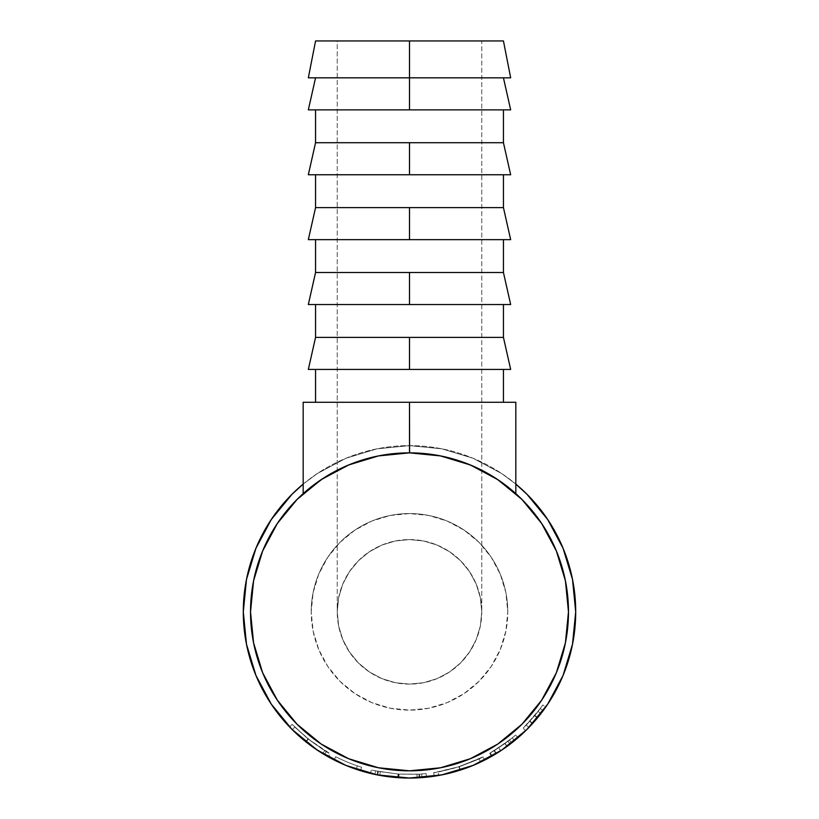 <?xml version="1.0" encoding="UTF-8"?>
<svg xmlns="http://www.w3.org/2000/svg" width="819" height="819" viewBox="0 0 819 819"><rect width="100%" height="100%" fill="white"/><g stroke="black" fill="none" stroke-linecap="round" stroke-linejoin="round"><path stroke-width="0.61" stroke-dasharray="4.09 3.07" d="M337.233 40.95L481.767 40.95L481.767 611.844L480.374 597.747L476.269 584.182L469.584 571.693L460.595 560.739L449.651 551.76L437.151 545.075L423.597 540.97L409.5 539.578L395.403 540.97L381.849 545.075L369.349 551.76L358.405 560.739L349.416 571.693L342.731 584.182L338.626 597.747L337.233 611.844L337.233 40.95L338.626 40.95L337.233 40.95L337.233 611.844L338.626 597.747L342.731 584.182L349.416 571.693L358.405 560.739L369.349 551.76L381.849 545.075L395.403 540.97L409.5 539.578L423.597 540.97L437.151 545.075L449.651 551.76L460.595 560.739L469.584 571.693L476.269 584.182L480.374 597.747L481.767 611.844A72.267 72.267 0 0 0 409.5 539.578A72.267 72.267 0 0 0 337.233 611.844L338.626 597.747L342.731 584.182L349.416 571.693L358.405 560.739L369.349 551.76L381.849 545.075L395.403 540.97L409.5 539.578L423.597 540.97L437.151 545.075L449.651 551.76L460.595 560.739L469.584 571.693L476.269 584.182L480.374 597.747L481.767 611.844L480.374 625.941L476.269 639.496L469.584 651.985L460.595 662.94L449.651 671.928L437.151 678.603L423.597 682.718L409.5 684.111L395.403 682.718L381.849 678.603L369.349 671.928L358.405 662.94L349.416 651.985L342.731 639.496L338.626 625.941L337.233 611.844A72.267 72.267 0 0 0 409.5 684.111A72.267 72.267 0 0 0 481.767 611.844L480.374 625.941L476.269 639.496L469.584 651.985L460.595 662.94L449.651 671.928L437.151 678.603L423.597 682.718L409.5 684.111L395.403 682.718L381.849 678.603L369.349 671.928L358.405 662.94L349.416 651.985L342.731 639.496L338.626 625.941L337.233 611.844L338.626 625.941L342.731 639.496L349.416 651.985L358.405 662.94L369.349 671.928L381.849 678.603L395.403 682.718L409.5 684.111L423.597 682.718L437.151 678.603L449.651 671.928L460.595 662.94L469.584 651.985L476.269 639.496L480.374 625.941L481.767 611.844L481.767 40.95L409.5 40.95L503.439 40.95L409.5 40.95L409.5 77.825L409.5 40.95L338.626 40.95L481.767 40.95L337.233 40.95M510.667 77.825L409.5 77.825L503.439 77.825L409.5 77.825L409.5 109.869L409.5 77.825L315.561 77.825L510.667 77.825M510.667 109.869L409.5 109.869L510.667 109.869M503.439 109.869L315.561 109.869L503.439 109.869M409.5 174.754L409.5 142.711L503.439 142.711L409.5 142.711L409.5 174.754L308.333 174.754L409.5 174.754M409.5 239.65L409.5 207.606L503.439 207.606L409.5 207.606L409.5 239.65L510.667 239.65L409.5 239.65M409.5 304.535L409.5 272.492L503.439 272.492L409.5 272.492L409.5 304.535L510.667 304.535L409.5 304.535M409.5 369.43L409.5 337.387L503.439 337.387L409.5 337.387L409.5 369.43L510.667 369.43L409.5 369.43M439.527 455.722L409.5 452.856L409.5 402.272L315.561 402.272L503.439 402.272L303.173 402.272L303.173 493.652L326.474 476.259L352.559 463.411L380.548 455.518L394.963 453.521L409.5 452.856L424.037 453.521L438.452 455.518L466.441 463.411L492.526 476.259L515.827 493.652L492.526 476.259L466.441 463.411L438.452 455.518L424.037 453.521L409.5 452.856L394.963 453.521L380.548 455.518L352.559 463.411L326.474 476.259L303.173 493.652L303.173 402.272L409.5 402.272L409.5 452.856L378.48 455.917L348.659 464.957L321.171 479.647L297.082 499.426L277.313 523.515L262.623 551.003L253.573 580.825L250.522 611.844A158.978 158.978 0 0 0 409.5 770.822A158.978 158.978 0 0 0 568.478 611.844L565.427 580.825L556.377 551.003L541.687 523.515L521.918 499.426L497.829 479.647L470.341 464.957L440.52 455.917L409.5 452.856L379.473 455.722M311.22 611.844A98.28 98.28 0 0 1 409.5 513.564A98.28 98.28 0 0 1 507.78 611.844A98.28 98.28 0 0 0 409.5 513.564A98.28 98.28 0 0 0 311.22 611.844L313.104 592.669L318.704 574.232L327.784 557.237L340.008 542.342L354.903 530.128L371.887 521.038L390.325 515.448L409.5 513.564L428.675 515.448L447.113 521.038L464.097 530.128L478.992 542.342L491.216 557.237L500.296 574.232L505.896 592.669L507.78 611.844L505.896 631.019L500.296 649.447L491.216 666.441L478.992 681.336L464.097 693.56L447.113 702.641L428.675 708.23L409.5 710.124L390.325 708.23L371.887 702.641L354.903 693.56L340.008 681.336L327.784 666.441L318.704 649.447L313.104 631.019L311.22 611.844A98.28 98.28 0 0 0 409.5 710.124A98.28 98.28 0 0 0 507.78 611.844A98.28 98.28 0 0 1 409.5 710.124A98.28 98.28 0 0 1 311.22 611.844L313.104 631.019L318.704 649.447L327.784 666.441L340.008 681.336L354.903 693.56L371.887 702.641L390.325 708.23L409.5 710.124L428.675 708.23L447.113 702.641L464.097 693.56L478.992 681.336L491.216 666.441L500.296 649.447L505.896 631.019L507.78 611.844L505.896 592.669L500.296 574.232L491.216 557.237L478.992 542.342L464.097 530.128L447.113 521.038L428.675 515.448L409.5 513.564L390.325 515.448L371.887 521.038L354.903 530.128L340.008 542.342L327.784 557.237L318.704 574.232L313.104 592.669L311.22 611.844M317.762 750.439L312.592 746.877A166.206 166.206 0 0 0 328.358 756.899L307.872 743.355L289.506 726.852A166.206 166.206 0 0 0 298.136 735.227M312.592 746.877L298.147 735.237A166.206 166.206 0 0 0 310.36 745.249L316.595 749.661M334.08 759.95A166.206 166.206 0 0 0 360.493 770.659A166.206 166.206 0 0 1 334.08 759.95A166.206 166.206 0 0 0 360.493 770.659L361.558 767.208A162.592 162.592 0 0 1 335.718 756.736L334.08 759.95A166.206 166.206 0 0 0 356.173 769.266A166.206 166.206 0 0 1 334.08 759.95A166.206 166.206 0 0 0 356.173 769.266A166.206 166.206 0 0 1 334.08 759.95L335.718 756.736L334.08 759.95A166.206 166.206 0 0 0 356.173 769.266L357.33 765.837A162.592 162.592 0 0 1 335.718 756.736L334.08 759.95A166.206 166.206 0 0 0 356.173 769.266L357.33 765.837A162.592 162.592 0 0 1 335.718 756.736L334.08 759.95A166.206 166.206 0 0 0 356.173 769.266L357.33 765.837A162.592 162.592 0 0 1 335.718 756.736L334.08 759.95A166.206 166.206 0 0 0 356.173 769.266L357.33 765.837A162.592 162.592 0 0 1 335.718 756.736L334.08 759.95A166.206 166.206 0 0 0 360.493 770.659L361.558 767.208A162.592 162.592 0 0 1 335.718 756.736L334.08 759.95A166.206 166.206 0 0 0 360.493 770.659M419.174 777.763A166.206 166.206 0 0 0 419.215 777.763L398.341 777.671L377.702 774.979A166.206 166.206 0 0 0 377.723 774.979A166.206 166.206 0 0 1 377.057 774.856L370.495 773.412A166.206 166.206 0 0 0 374.938 774.416L375.686 770.884L398.054 774.037L397.799 777.64A166.206 166.206 0 0 0 398.822 777.702A166.206 166.206 0 0 0 398.863 777.712M291.973 729.371L317.158 750.04L345.894 765.396L377.078 774.856L397.799 777.64A166.206 166.206 0 0 0 398.822 777.702L399.048 774.098L416.973 774.262L417.137 777.876L398.822 777.702L417.137 777.876A166.206 166.206 0 0 0 417.137 777.876L421.969 777.579A166.206 166.206 0 0 0 426.515 777.18L419.86 777.722A166.206 166.206 0 0 0 426.515 777.18L426.146 773.586L419.635 774.119A162.592 162.592 0 0 1 419 774.16L398.587 774.068L378.388 771.437A162.592 162.592 0 0 1 377.754 771.303L371.345 769.891L370.495 773.412A166.206 166.206 0 0 0 374.938 774.416L375.686 770.884A162.592 162.592 0 0 1 371.345 769.891L370.495 773.412A166.206 166.206 0 0 0 374.938 774.416M484.572 760.124L480.814 761.977A166.206 166.206 0 0 0 484.254 760.288L484.572 760.124A166.206 166.206 0 0 0 484.674 760.073C483.456 761.209 475.245 764.577 460.022 770.188L458.927 766.738C473.812 761.26 481.848 757.964 483.046 756.858C482.012 757.872 474.099 761.127 459.305 766.625C443.775 770.853 435.237 772.86 433.701 772.624L434.234 776.197L433.701 772.624C435.206 772.849 443.611 770.894 458.927 766.738L460.022 770.188C444.379 774.426 435.79 776.432 434.234 776.197L434.234 776.197A166.206 166.206 0 0 0 450.194 772.993L471.662 765.99M455.026 771.693A166.206 166.206 0 0 0 480.599 762.079L479.054 758.814L457.104 767.311L479.054 758.814L459.101 766.686L460.196 770.126L475.726 764.281M480.814 761.977L462.889 769.246L441.922 774.856L473.106 765.396L501.842 750.04L507.145 746.344L491.533 756.398A166.206 166.206 0 0 0 497.051 753.122L501.617 750.184M497.061 753.122A166.206 166.206 0 0 0 517.997 737.755A166.206 166.206 0 0 1 510.135 744.123L503.05 749.221M527.375 729.023L532.647 723.474L525.644 730.732L523.116 728.152L527.047 724.18L526.248 725.01L528.849 727.518A166.206 166.206 0 0 0 529.043 727.313A166.206 166.206 0 0 0 545.751 707.032A166.206 166.206 0 0 1 539.834 714.987L536.998 712.745L523.116 728.152L525.644 730.732A166.206 166.206 0 0 0 527.436 728.961L526.248 730.139M535.237 720.536L528.849 727.518L537.643 717.69L534.858 715.386L526.248 725.01L540.192 708.568A162.592 162.592 0 0 1 534.612 715.693L527.037 724.191L529.698 721.334L532.37 723.771L529.698 721.334L536.998 712.745A162.592 162.592 0 0 0 542.792 704.964A162.592 162.592 0 0 1 540.192 708.568A162.592 162.592 0 0 1 538.063 711.394L529.965 721.037L538.063 711.394L540.919 713.605L532.647 723.474L529.965 721.037L523.116 728.152L529.965 721.037L532.647 723.474L540.919 713.605A166.206 166.206 0 0 0 545.751 707.032L542.792 704.964A162.592 162.592 0 0 1 540.192 708.568A162.592 162.592 0 0 1 538.063 711.394L540.919 713.605A166.206 166.206 0 0 0 543.099 710.718L540.192 708.568L543.099 710.718A166.206 166.206 0 0 0 545.751 707.032L542.792 704.964A162.592 162.592 0 0 1 536.998 712.745L539.834 714.987L527.436 728.961M491.533 756.398A166.206 166.206 0 0 0 496.365 753.541L494.481 750.46A162.592 162.592 0 0 1 489.752 753.255L491.533 756.398L507.145 746.344L505.026 743.417L507.145 746.344L492.096 756.07L490.305 752.937L505.026 743.417L489.752 753.255L491.533 756.398A166.206 166.206 0 0 0 496.365 753.541L511.64 742.966A166.206 166.206 0 0 0 514.516 740.663A166.206 166.206 0 0 0 517.997 737.755L515.642 735.012A162.592 162.592 0 0 1 509.418 740.12L511.64 742.966A166.206 166.206 0 0 0 514.516 740.663L512.233 737.868L514.516 740.663A166.206 166.206 0 0 0 517.997 737.755L515.642 735.012A162.592 162.592 0 0 1 507.944 741.246L498.791 747.727L500.778 750.736L492.096 756.07L500.604 750.859L498.791 747.727L490.305 752.937L492.096 756.07L499.303 751.699M501.986 749.938L500.808 750.726M477.62 763.451L484.254 760.288M398.822 777.702L399.048 774.098A162.592 162.592 0 0 1 398.054 774.037L397.799 777.64L377.078 774.856L409.5 778.05L441.922 774.856L434.346 776.187L450.194 772.993M419.86 777.722A166.206 166.206 0 0 1 419.215 777.763L419 774.16L419.215 777.763A166.206 166.206 0 0 0 419.86 777.722L419.635 774.119L419.86 777.722L426.515 777.18L426.146 773.586A162.592 162.592 0 0 1 421.693 773.975L421.969 777.579A166.206 166.206 0 0 0 426.515 777.18M328.276 756.848L322.819 753.654L328.276 756.848M319.185 751.371L310.36 745.249M298.147 735.237L305.743 741.686L292.342 729.729M292.291 729.688L305.774 741.707L289.506 726.852L292.117 724.354L308.005 738.871L330.118 753.746C328.521 753.378 321.161 748.433 308.046 738.902L305.774 741.707L308.026 738.881L292.117 724.354L294.84 727.129L292.291 729.688L289.506 726.852L292.117 724.354L289.506 726.852L292.291 729.688L294.84 727.129L308.261 739.076L326.269 751.525L308.026 738.881L294.84 727.129L292.291 729.688L306.019 741.901L292.291 729.688L294.84 727.129L292.117 724.354L289.506 726.852L290.929 728.316M318.284 750.777L324.426 754.627L326.269 751.525L324.426 754.627L306.019 741.901L308.261 739.076L306.019 741.901L316.697 749.723M481.767 470.229A158.978 158.978 0 0 0 337.233 470.229M547.696 704.186L563.052 675.45L572.512 644.266L575.706 611.844L572.512 579.412L563.052 548.239L547.696 519.502M515.827 484.09L501.842 473.648L473.106 458.282L441.922 448.822L409.5 445.628L377.078 448.822L345.894 458.282L317.158 473.648L303.173 484.09A166.206 166.206 0 0 1 515.827 484.09L501.842 473.648L473.106 458.282L441.922 448.822L409.5 445.628L377.078 448.822L345.894 458.282L317.158 473.648L303.173 484.09M291.973 494.318L271.304 519.502L255.948 548.239L246.488 579.412L243.294 611.844L246.488 644.266L255.948 675.45L271.304 704.186M575.706 611.844A166.206 166.206 0 0 0 409.5 445.628A166.206 166.206 0 0 0 243.294 611.844M250.522 611.844L253.573 642.854L262.623 672.686L277.313 700.163L297.082 724.262L321.171 744.031L348.659 758.722L378.48 767.772L409.5 770.822L440.52 767.772L470.341 758.722L497.829 744.031L521.918 724.262L541.687 700.163L556.377 672.686L565.427 642.854L568.478 611.844M315.95 749.221L305.794 741.727L308.046 738.902L305.794 741.727L314.076 747.931M308.005 738.871L305.743 741.686L308.005 738.871L292.117 724.354L308.046 738.902L325.942 751.32L309.93 740.386L294.84 727.129L312.121 742.055L330.118 753.746L328.358 756.899L330.118 753.746L324.703 750.573L322.819 753.654L324.703 750.573L308.005 738.871M318.775 751.105L328.358 756.899M335.718 756.736A162.592 162.592 0 0 0 361.558 767.208A162.592 162.592 0 0 1 335.718 756.736A162.592 162.592 0 0 0 357.33 765.837A162.592 162.592 0 0 1 335.718 756.736A162.592 162.592 0 0 0 357.33 765.837A162.592 162.592 0 0 1 335.718 756.736M379.688 775.358L380.344 771.805L379.688 775.358M370.495 773.412L377.057 774.856L377.754 771.303L377.057 774.856A166.206 166.206 0 0 0 377.702 774.979L378.388 771.437L377.702 774.979L398.341 777.671L398.587 774.068L398.341 777.671L419.215 777.763M416.973 774.262L421.693 773.975L421.969 777.579L417.137 777.876L416.973 774.262L399.048 774.098A162.592 162.592 0 0 1 398.054 774.037L375.686 770.884A162.592 162.592 0 0 1 371.345 769.891L377.754 771.303A162.592 162.592 0 0 0 378.388 771.437L398.587 774.068L419 774.16A162.592 162.592 0 0 0 419.635 774.119L426.146 773.586A162.592 162.592 0 0 1 421.693 773.975L416.973 774.262M441.021 775.03L460.411 770.065L459.305 766.625L483.046 756.858L484.674 760.073L483.046 756.858L461.353 765.949L449.324 769.481L435.534 772.337L459.305 766.625L460.411 770.065C475.542 764.444 483.64 761.117 484.674 760.073M434.234 776.197L437.326 775.706M434.142 772.563L435.565 772.337L434.142 772.563M455.098 767.915L439.66 771.611L455.098 767.915M438.462 771.836L439.649 771.621L438.462 771.836M440.96 775.05L438.718 775.46L438.083 771.907L438.718 775.46L460.196 770.126L459.101 766.686L438.083 771.907L459.101 766.686L460.196 770.126L444.082 774.416M477.559 763.482L460.196 770.126L459.101 766.686L479.054 758.814L480.599 762.079M509.5 744.604L510.135 744.123L507.944 741.246L510.135 744.123A166.206 166.206 0 0 0 517.997 737.755M496.365 753.541L494.481 750.46L509.418 740.12L511.64 742.966L496.365 753.541M507.944 741.246A162.592 162.592 0 0 0 515.642 735.012A162.592 162.592 0 0 1 509.418 740.12L494.481 750.46A162.592 162.592 0 0 1 489.752 753.255L507.944 741.246M495.157 750.05L512.233 737.868A162.592 162.592 0 0 1 504.883 743.519L495.157 750.05M500.214 751.115L496.007 753.767L494.123 750.685L496.007 753.767L507.186 746.314L505.057 743.396L494.123 750.685L504.883 743.519L507.002 746.447A166.206 166.206 0 0 0 514.516 740.663L512.233 737.868L505.057 743.396L507.186 746.314L514.516 740.663L512.233 737.868A162.592 162.592 0 0 1 504.883 743.519L507.002 746.447L502.477 749.61M527.344 729.043L539.834 714.987A166.206 166.206 0 0 0 545.751 707.032M525.644 730.732L526.177 730.21M534.858 715.386L537.643 717.69L543.099 710.718L540.192 708.568L534.858 715.386M540.192 708.568L543.099 710.718L540.192 708.568A162.592 162.592 0 0 1 534.612 715.693L537.397 717.997A166.206 166.206 0 0 0 543.099 710.718L540.192 708.568M528.849 727.518L526.248 725.01L534.612 715.693L537.397 717.997L536.701 718.826M480.251 762.243L479.125 762.765L480.251 762.243M478.163 763.206L464.209 768.785L478.163 763.206M462.233 769.461L460.196 770.126L462.233 769.461M458.159 770.771L456.111 771.385L458.159 770.771M503.378 749.006L507.002 746.447A166.206 166.206 0 0 0 514.516 740.663L503.49 748.924M496.263 753.603L497.051 753.122L496.263 753.603M501.719 750.122L497.041 753.132M543.099 710.718L529.043 727.313L537.397 717.997A166.206 166.206 0 0 0 543.099 710.718M495.311 477.999L515.827 493.652L505.794 485.329M468.478 464.199L492.526 476.259L479.432 469.062M369.697 457.923L352.559 463.411L380.548 455.518L409.5 452.856L438.452 455.518L466.441 463.411L449.303 457.923M339.568 469.062L326.474 476.259L350.522 464.199M326.474 476.259L323.689 477.999L326.474 476.259M313.206 485.329L303.173 493.652L313.206 485.329M515.827 493.652L515.827 402.272L409.5 402.272L515.827 402.272L515.827 493.642M315.561 402.272L503.439 402.272L315.561 402.272M503.439 369.43L427.825 369.43L503.439 369.43M315.561 337.387L409.5 337.387L315.561 337.387M503.439 304.535L427.825 304.535L503.439 304.535M315.561 272.492L409.5 272.492L315.561 272.492M503.439 239.65L427.825 239.65L503.439 239.65M315.561 207.606L409.5 207.606L315.561 207.606M315.561 142.711L409.5 142.711L315.561 142.711M503.439 174.754L427.825 174.754L503.439 174.754M308.333 109.869L409.5 109.869L308.333 109.869M308.333 77.825L503.439 77.825L308.333 77.825M315.561 40.95L409.5 40.95L315.561 40.95"/><path stroke-width="1.23" d="M409.5 77.825L510.667 77.825L409.5 77.825L409.5 109.869L510.667 109.869L308.333 109.869L409.5 109.869L409.5 77.825L308.333 77.825L409.5 77.825L409.5 40.95L409.5 77.825M503.439 40.95L315.561 40.95L503.439 40.95L510.667 77.825M503.439 142.711L503.439 109.869L503.439 142.711L409.5 142.711L503.439 142.711L510.667 174.754L409.5 174.754L510.667 174.754M315.561 142.711L409.5 142.711L409.5 174.754L409.5 142.711L315.561 142.711L315.561 109.869L315.561 142.711L308.333 174.754L409.5 174.754L308.333 174.754M503.439 207.606L503.439 174.754L503.439 207.606L409.5 207.606L503.439 207.606L510.667 239.65L409.5 239.65L510.667 239.65M315.561 207.606L409.5 207.606L409.5 239.65L308.333 239.65L409.5 239.65L409.5 207.606L315.561 207.606L315.561 174.754L315.561 207.606L308.333 239.65M503.439 272.492L503.439 239.65L503.439 272.492L409.5 272.492L503.439 272.492L510.667 304.535L409.5 304.535L510.667 304.535M315.561 272.492L409.5 272.492L409.5 304.535L308.333 304.535L409.5 304.535L409.5 272.492L315.561 272.492L315.561 239.65L315.561 272.492L308.333 304.535M503.439 337.387L503.439 304.535L503.439 337.387L409.5 337.387L503.439 337.387L510.667 369.43L409.5 369.43L510.667 369.43M315.561 337.387L409.5 337.387L409.5 369.43L308.333 369.43L409.5 369.43L409.5 337.387L315.561 337.387L315.561 304.535L315.561 337.387L308.333 369.43M503.439 402.272L503.439 369.43L503.439 402.272M315.561 369.43L315.561 402.272L315.561 369.43M545.751 707.032A166.206 166.206 0 0 0 575.706 611.844A166.206 166.206 0 0 1 409.5 778.05A166.206 166.206 0 0 1 243.294 611.844A166.206 166.206 0 0 0 289.506 726.852L292.342 729.729M310.36 745.249A166.206 166.206 0 0 0 312.602 746.877M328.358 756.899A166.206 166.206 0 0 0 334.08 759.95M360.493 770.659A166.206 166.206 0 0 0 370.495 773.412M374.938 774.416L377.078 774.856L374.938 774.416A166.206 166.206 0 0 0 398.31 777.671M398.863 777.712A166.206 166.206 0 0 0 419.174 777.763M419.215 777.763A166.206 166.206 0 0 0 419.86 777.722M426.515 777.18A166.206 166.206 0 0 0 434.234 776.197M450.194 772.993A166.206 166.206 0 0 0 455.026 771.693M484.674 760.073A166.206 166.206 0 0 0 491.533 756.398M517.997 737.755A166.206 166.206 0 0 0 525.644 730.732M526.627 729.77L527.436 728.961A166.206 166.206 0 0 0 528.849 727.518M526.064 730.323L527.508 728.89M499.303 751.699L501.914 749.989M503.05 749.221L500.778 750.736M471.662 765.99L477.62 763.451M441.84 774.876L442.731 774.692M316.595 749.661L319.185 751.371M290.929 728.316L292.567 729.964M293.55 730.927L292.291 729.688M316.697 749.723L317.762 750.439M337.233 470.229A158.978 158.978 0 0 0 250.522 611.844L253.573 580.825L262.623 551.003L277.313 523.515L297.082 499.426L321.171 479.647L348.659 464.957L378.48 455.917L409.5 452.856L440.52 455.917L470.341 464.957L497.829 479.647L521.918 499.426L541.687 523.515L556.377 551.003L565.427 580.825L568.478 611.844A158.978 158.978 0 0 1 409.5 770.822A158.978 158.978 0 0 1 250.522 611.844A158.978 158.978 0 0 1 409.5 452.856A158.978 158.978 0 0 1 568.478 611.844A158.978 158.978 0 0 0 481.767 470.229M515.827 484.09L527.026 494.318L547.696 519.502L527.026 494.318L515.827 484.09A166.206 166.206 0 0 1 575.706 611.844L572.512 644.266L563.052 675.45L547.696 704.186L527.026 729.371L547.696 704.186M303.173 484.09L291.973 494.318L303.173 484.09A166.206 166.206 0 0 0 243.294 611.844L246.488 579.412L255.948 548.239L271.304 519.502L291.973 494.318M271.304 704.186L291.973 729.371L271.304 704.186L255.948 675.45L246.488 644.266L243.294 611.844M501.842 750.04L527.026 729.371L501.842 750.04L473.106 765.396L441.922 774.856L409.5 778.05L377.078 774.856L345.894 765.396L317.158 750.04L291.973 729.371M547.696 519.502L563.052 548.239L572.512 579.412L575.706 611.844M568.478 611.844L565.427 642.854L556.377 672.686L541.687 700.163L521.918 724.262L497.829 744.031L470.341 758.722L440.52 767.772L409.5 770.822L378.48 767.772L348.659 758.722L321.171 744.031L297.082 724.262L277.313 700.163L262.623 672.686L253.573 642.854L250.522 611.844M314.076 747.931L318.284 750.777M315.95 749.221L318.775 751.105M437.326 775.706L441.021 775.03M475.726 764.281L477.559 763.482M444.082 774.416L440.96 775.05M500.89 750.665L505.333 747.645M505.518 747.512L509.5 744.604M502.477 749.61L500.214 751.115M526.177 730.21L527.344 729.043M536.701 718.826L535.237 720.536M442.106 774.825L441.39 774.958M501.566 750.224L503.378 748.996M503.49 748.924L501.637 750.173M409.5 452.856L409.5 402.272L515.827 402.272L515.827 493.642L515.827 402.272L409.5 402.272L409.592 452.856M505.794 485.329L495.311 477.999M479.432 469.062L468.478 464.199M449.303 457.923L439.527 455.722M303.173 493.642L303.173 402.272L409.5 402.272L303.173 402.272L303.173 493.642M379.473 455.722L369.697 457.923M350.522 464.199L339.568 469.062M323.689 477.999L313.206 485.329L323.689 477.999M510.667 109.869L503.439 77.825M308.333 109.869L315.561 77.825M308.333 77.825L315.561 40.95"/></g></svg>

